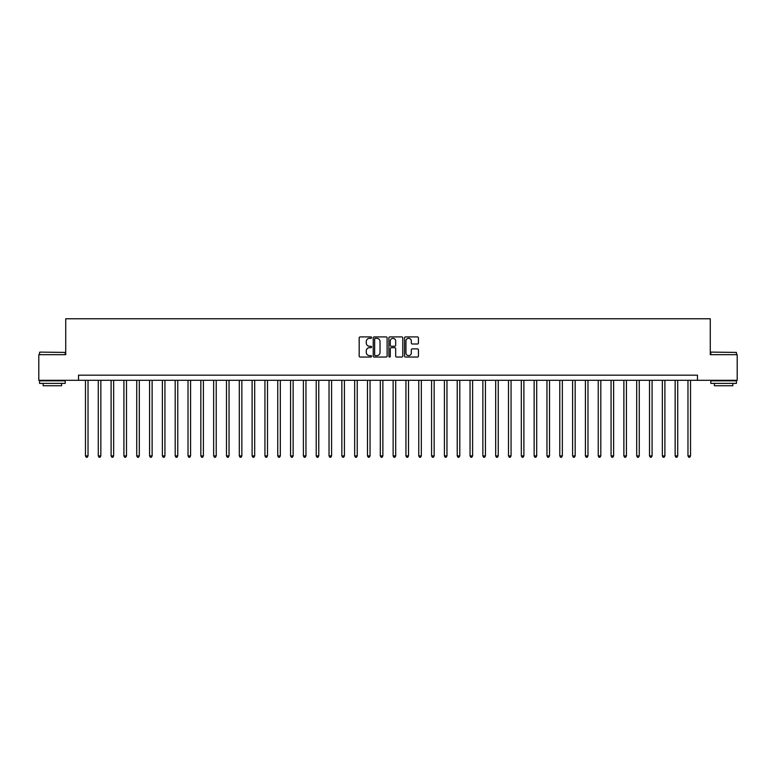 <?xml version="1.0" encoding="UTF-8"?>
<svg xmlns="http://www.w3.org/2000/svg" width="776" height="776" viewBox="0 0 776 776"><rect width="100%" height="100%" fill="white"/><g stroke="black" fill="none" stroke-linecap="round" stroke-linejoin="round"><path stroke-width="1.16" d="M371.588 337.618A0.708 0.708 0 0 0 370.889 336.91L360.19 336.91A1.009 1.009 0 0 0 359.181 337.919L359.181 356.038A1.009 1.009 0 0 0 360.19 357.047L370.889 357.047A0.708 0.708 0 0 0 371.588 356.339A0.708 0.708 0 0 0 370.889 355.631L369.502 355.631A3.22 3.22 0 0 1 366.282 352.411L366.282 350.907A3.22 3.22 0 0 1 369.502 347.687L370.889 347.687A0.708 0.708 0 0 0 371.588 346.979A0.708 0.708 0 0 0 370.889 346.271L369.502 346.271A3.22 3.22 0 0 1 366.282 343.05L366.282 341.547A3.22 3.22 0 0 1 369.502 338.317L370.889 338.317A0.708 0.708 0 0 0 371.588 337.618M417.42 344.01A1.009 1.009 0 0 0 418.429 343.002L418.429 337.919A1.009 1.009 0 0 0 417.42 336.91L405.538 336.91A1.009 1.009 0 0 0 404.538 337.919L404.538 356.038A1.009 1.009 0 0 0 405.538 357.047L417.42 357.047A1.009 1.009 0 0 0 418.429 356.038L418.429 349.898A1.009 1.009 0 0 0 417.42 348.89L412.337 348.89A1.009 1.009 0 0 0 411.329 349.898L411.329 352.944A2.697 2.697 0 0 1 408.632 355.631A2.697 2.697 0 0 1 405.945 352.944L405.945 341.013A2.697 2.697 0 0 1 408.632 338.317A2.697 2.697 0 0 1 411.329 341.013L411.329 343.002A1.009 1.009 0 0 0 412.337 344.01L417.42 344.01M78.541 380.308L38.8 380.308L38.8 354.671L65.718 354.671L65.718 318.771L710.283 318.771L710.283 354.671L737.2 354.671L737.2 380.308L697.459 380.308L697.459 375.177L78.541 375.177L78.541 380.308L697.459 380.308M387.117 337.919A1.009 1.009 0 0 0 386.108 336.91L374.236 336.91A1.009 1.009 0 0 0 373.227 337.919L373.227 356.038A1.009 1.009 0 0 0 374.236 357.047L386.108 357.047A1.009 1.009 0 0 0 387.117 356.038L387.117 337.919M389.891 336.91L401.764 336.91A1.009 1.009 0 0 1 402.773 337.919L402.773 356.038A1.009 1.009 0 0 1 401.764 357.047L396.681 357.047A1.009 1.009 0 0 1 395.673 356.038L395.673 348.686A1.009 1.009 0 0 0 394.674 347.687L391.298 347.687A1.009 1.009 0 0 0 390.289 348.686L390.289 356.339A0.708 0.708 0 0 1 389.581 357.047A0.708 0.708 0 0 1 388.883 356.339L388.883 337.919A1.009 1.009 0 0 1 389.891 336.91M375.341 338.317A0.708 0.708 0 0 0 374.633 339.025L374.633 354.933A0.708 0.708 0 0 0 375.341 355.631L376.796 355.631A3.22 3.22 0 0 0 380.027 352.411L380.027 341.547A3.22 3.22 0 0 0 376.796 338.317L375.341 338.317M395.673 341.062A2.697 2.697 0 0 0 392.986 338.375A2.697 2.697 0 0 0 390.289 341.062L390.289 345.272A1.009 1.009 0 0 0 391.298 346.271L394.674 346.271A1.009 1.009 0 0 0 395.673 345.272L395.673 341.062M85.467 380.308L85.467 455.89L88.028 455.89L88.028 380.308M88.028 455.89L87.261 457.229L86.233 457.229L85.467 455.89M98.28 380.308L98.28 455.89L100.841 455.89L100.841 380.308M100.841 455.89L100.075 457.229L99.047 457.229L98.28 455.89M111.104 380.308L111.104 455.89L113.665 455.89L113.665 380.308M113.665 455.89L112.898 457.229L111.87 457.229L111.104 455.89M123.917 380.308L123.917 455.89L126.488 455.89L126.488 380.308M126.488 455.89L125.712 457.229L124.694 457.229L123.917 455.89M136.741 380.308L136.741 455.89L139.302 455.89L139.302 380.308M139.302 455.89L138.535 457.229L137.507 457.229L136.741 455.89M39.877 352.11L65.203 352.411L39.877 352.11M52.39 383.383L39.566 383.383L39.566 380.822L65.203 380.822L65.203 383.383L52.39 383.383M61.614 383.383L61.614 385.74L43.155 385.74L43.155 383.383M711.097 352.11L736.434 352.411L711.097 352.11M723.61 383.383L710.797 383.383L710.797 380.822L736.434 380.822L736.434 383.383L723.61 383.383M732.845 383.383L732.845 385.74L714.386 385.74L714.386 383.383M149.564 380.308L149.564 455.89L152.125 455.89L152.125 380.308M152.125 455.89L151.359 457.229L150.331 457.229L149.564 455.89M162.378 380.308L162.378 455.89L164.939 455.89L164.939 380.308M164.939 455.89L164.172 457.229L163.144 457.229L162.378 455.89M175.201 380.308L175.201 455.89L177.762 455.89L177.762 380.308M177.762 455.89L176.996 457.229L175.968 457.229L175.201 455.89M188.015 380.308L188.015 455.89L190.586 455.89L190.586 380.308M190.586 455.89L189.81 457.229L188.791 457.229L188.015 455.89M200.839 380.308L200.839 455.89L203.399 455.89L203.399 380.308M203.399 455.89L202.633 457.229L201.605 457.229L200.839 455.89M213.652 380.308L213.652 455.89L216.223 455.89L216.223 380.308M216.223 455.89L215.447 457.229L214.428 457.229L213.652 455.89M226.476 380.308L226.476 455.89L229.036 455.89L229.036 380.308M229.036 455.89L228.27 457.229L227.242 457.229L226.476 455.89M239.299 380.308L239.299 455.89L241.86 455.89L241.86 380.308M241.86 455.89L241.094 457.229L240.065 457.229L239.299 455.89M252.113 380.308L252.113 455.89L254.683 455.89L254.683 380.308M254.683 455.89L253.907 457.229L252.879 457.229L252.113 455.89M264.936 380.308L264.936 455.89L267.497 455.89L267.497 380.308M267.497 455.89L266.731 457.229L265.702 457.229L264.936 455.89M277.75 380.308L277.75 455.89L280.32 455.89L280.32 380.308M280.32 455.89L279.544 457.229L278.526 457.229L277.75 455.89M290.573 380.308L290.573 455.89L293.134 455.89L293.134 380.308M293.134 455.89L292.368 457.229L291.339 457.229L290.573 455.89M303.397 380.308L303.397 455.89L305.957 455.89L305.957 380.308M305.957 455.89L305.191 457.229L304.163 457.229L303.397 455.89M316.21 380.308L316.21 455.89L318.771 455.89L318.771 380.308M318.771 455.89L318.005 457.229L316.977 457.229L316.21 455.89M329.034 380.308L329.034 455.89L331.595 455.89L331.595 380.308M331.595 455.89L330.828 457.229L329.8 457.229L329.034 455.89M341.847 380.308L341.847 455.89L344.418 455.89L344.418 380.308M344.418 455.89L343.642 457.229L342.623 457.229L341.847 455.89M354.671 380.308L354.671 455.89L357.232 455.89L357.232 380.308M357.232 455.89L356.465 457.229L355.437 457.229L354.671 455.89M367.485 380.308L367.485 455.89L370.055 455.89L370.055 380.308M370.055 455.89L369.279 457.229L368.26 457.229L367.485 455.89M380.308 380.308L380.308 455.89L382.869 455.89L382.869 380.308M382.869 455.89L382.102 457.229L381.074 457.229L380.308 455.89M393.131 380.308L393.131 455.89L395.692 455.89L395.692 380.308M395.692 455.89L394.926 457.229L393.898 457.229L393.131 455.89M405.945 380.308L405.945 455.89L408.515 455.89L408.515 380.308M408.515 455.89L407.74 457.229L406.721 457.229L405.945 455.89M418.768 380.308L418.768 455.89L421.329 455.89L421.329 380.308M421.329 455.89L420.563 457.229L419.535 457.229L418.768 455.89M431.582 380.308L431.582 455.89L434.153 455.89L434.153 380.308M434.153 455.89L433.377 457.229L432.358 457.229L431.582 455.89M444.405 380.308L444.405 455.89L446.966 455.89L446.966 380.308M446.966 455.89L446.2 457.229L445.172 457.229L444.405 455.89M457.229 380.308L457.229 455.89L459.79 455.89L459.79 380.308M459.79 455.89L459.023 457.229L457.995 457.229L457.229 455.89M470.043 380.308L470.043 455.89L472.603 455.89L472.603 380.308M472.603 455.89L471.837 457.229L470.809 457.229L470.043 455.89M482.866 380.308L482.866 455.89L485.427 455.89L485.427 380.308M485.427 455.89L484.66 457.229L483.632 457.229L482.866 455.89M495.68 380.308L495.68 455.89L498.25 455.89L498.25 380.308M498.25 455.89L497.474 457.229L496.456 457.229L495.68 455.89M508.503 380.308L508.503 455.89L511.064 455.89L511.064 380.308M511.064 455.89L510.298 457.229L509.269 457.229L508.503 455.89M521.317 380.308L521.317 455.89L523.887 455.89L523.887 380.308M523.887 455.89L523.121 457.229L522.093 457.229L521.317 455.89M534.14 380.308L534.14 455.89L536.701 455.89L536.701 380.308M536.701 455.89L535.935 457.229L534.907 457.229L534.14 455.89M546.964 380.308L546.964 455.89L549.524 455.89L549.524 380.308M549.524 455.89L548.758 457.229L547.73 457.229L546.964 455.89M559.777 380.308L559.777 455.89L562.348 455.89L562.348 380.308M562.348 455.89L561.572 457.229L560.553 457.229L559.777 455.89M572.601 380.308L572.601 455.89L575.162 455.89L575.162 380.308M575.162 455.89L574.395 457.229L573.367 457.229L572.601 455.89M585.414 380.308L585.414 455.89L587.985 455.89L587.985 380.308M587.985 455.89L587.209 457.229L586.19 457.229L585.414 455.89M598.238 380.308L598.238 455.89L600.799 455.89L600.799 380.308M600.799 455.89L600.032 457.229L599.004 457.229L598.238 455.89M611.061 380.308L611.061 455.89L613.622 455.89L613.622 380.308M613.622 455.89L612.856 457.229L611.827 457.229L611.061 455.89M623.875 380.308L623.875 455.89L626.436 455.89L626.436 380.308M626.436 455.89L625.669 457.229L624.641 457.229L623.875 455.89M636.698 380.308L636.698 455.89L639.259 455.89L639.259 380.308M639.259 455.89L638.493 457.229L637.465 457.229L636.698 455.89M649.512 380.308L649.512 455.89L652.082 455.89L652.082 380.308M652.082 455.89L651.307 457.229L650.288 457.229L649.512 455.89M662.335 380.308L662.335 455.89L664.896 455.89L664.896 380.308M664.896 455.89L664.13 457.229L663.102 457.229L662.335 455.89M675.159 380.308L675.159 455.89L677.72 455.89L677.72 380.308M677.72 455.89L676.953 457.229L675.925 457.229L675.159 455.89M687.972 380.308L687.972 455.89L690.533 455.89L690.533 380.308M690.533 455.89L689.767 457.229L688.739 457.229L687.972 455.89M39.566 354.671L39.566 352.411M45.415 380.822L45.415 380.308M59.364 380.822L59.364 380.308M65.203 354.671L65.203 352.411M710.797 354.671L710.797 352.411M716.636 380.822L716.636 380.308M730.585 380.822L730.585 380.308M736.434 354.671L736.434 352.411"/></g></svg>
